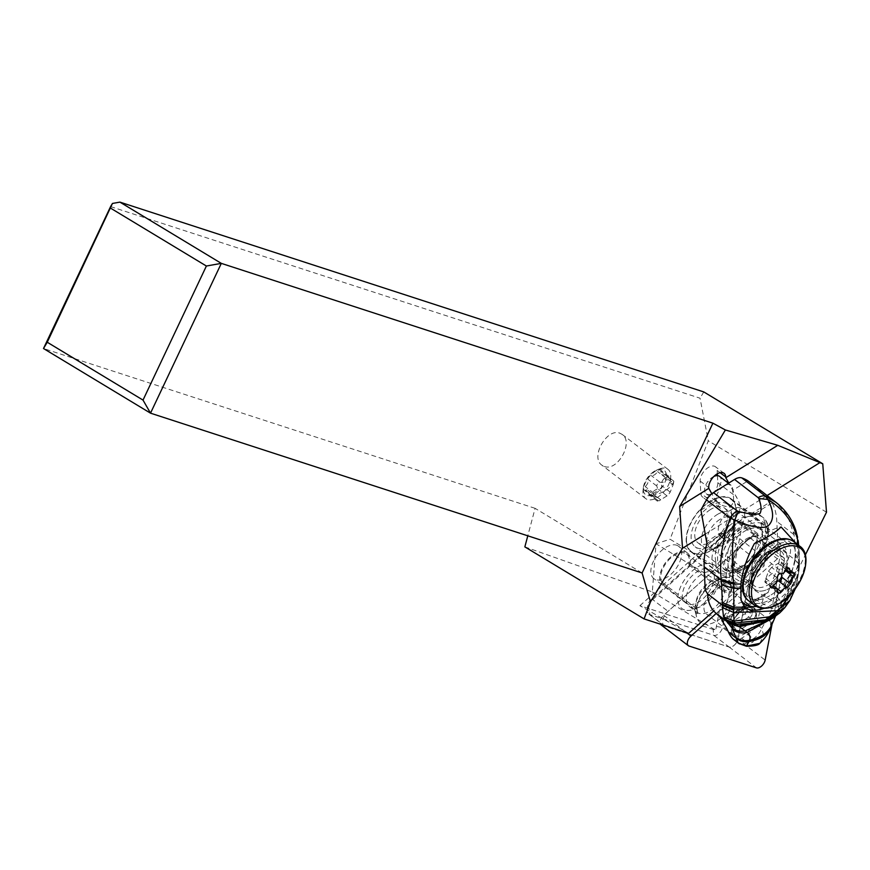 <?xml version="1.0" encoding="UTF-8"?>
<svg xmlns="http://www.w3.org/2000/svg" width="870" height="870" viewBox="0 0 870 870"><rect width="100%" height="100%" fill="white"/><g stroke="black" fill="none" stroke-linecap="round" stroke-linejoin="round"><path stroke-width="0.65" stroke-dasharray="4.35 3.26" d="M777.378 558.812L716.26 613.448L777.378 558.812A7.003 3.969 -52.7 0 1 783.261 557.311A7.003 3.969 -52.7 0 1 784.185 561.009L772.158 623.649L784.185 561.009A7.003 3.969 -52.7 0 0 777.378 558.812L750.092 537.986L663.679 615.231A7.003 3.969 127.3 0 0 660.471 624.203M753.224 624.671A16.682 9.461 127.3 0 0 753.986 608.38A16.682 9.461 127.3 0 0 734.519 618.613A16.682 9.461 127.3 0 0 733.758 634.904A16.682 9.461 127.3 0 0 753.224 624.671M661.059 624.867A7.003 3.969 127.3 0 0 661.765 625.236L729.158 647.052A7.003 3.969 127.3 0 0 737.88 639.254L756.889 540.194A7.003 3.969 127.3 0 0 755.965 536.486A7.003 3.969 127.3 0 0 750.092 537.986M707.223 597.799A16.682 9.461 -52.7 0 1 726.689 587.565A16.682 9.461 -52.7 0 1 725.928 603.856A16.682 9.461 -52.7 0 1 706.462 614.089A16.682 9.461 -52.7 0 1 707.223 597.799M110.588 206.603L700.035 398.21L708.289 440.807L670.052 539.226L780.183 605.748L805.294 555.038M524.849 546.882L652.326 591.97L656.013 543.761L670.052 539.226M642.104 572.971L535.093 508.33L527.796 535.811M535.093 508.33L43.5 348.522M604.346 466.461C617.482 471.736 633.98 442.199 622.224 434.445L619.788 433.173C606.64 427.899 590.143 457.435 601.899 465.189L604.346 466.461M703.776 391.924L700.035 398.21M826.5 512.212L708.289 440.807M704.939 534.31L732.246 517.28A11.266 6.394 127.3 0 0 738.75 513.224L767.122 495.53M780.183 605.748L771.733 608.739L779.237 569.643A17.509 9.929 127.3 0 0 787.937 543.826A17.509 9.929 127.3 0 0 785.904 542.837A17.509 9.929 127.3 0 0 771.494 549.285A17.509 9.929 127.3 0 0 764.099 565.935L713.704 610.99M753.398 516.823A33.267 18.857 127.3 0 0 719.914 536.768A33.267 18.857 127.3 0 0 716.902 571.623A33.267 18.857 127.3 0 0 720.762 573.504A33.267 18.857 127.3 0 0 754.246 553.559A33.267 18.857 127.3 0 0 757.259 518.716A33.267 18.857 127.3 0 0 753.398 516.823M732.246 517.28L725.536 514.562L719.773 507.775L711.845 493.747M717.435 475.64L717.804 482.687A11.266 6.394 -52.7 0 1 717.63 484.992A11.266 6.394 -52.7 0 1 711.105 495.226A11.266 6.394 -52.7 0 1 702.46 496.955A11.266 6.394 -52.7 0 1 700.796 493.301L700.143 481.045A11.266 6.394 -52.7 0 1 700.317 478.739A11.266 6.394 -52.7 0 1 706.842 468.506A11.266 6.394 -52.7 0 1 715.488 466.777A11.266 6.394 -52.7 0 1 717.152 470.431L717.337 473.791M738.75 513.224C740.25 509.831 740.174 505.731 738.521 500.924L728.799 483.046M688.692 633.349L639.885 605.705L715.673 630.239L736.118 523.74L650.858 599.963A6.133 3.48 127.3 0 0 647.682 605.607A6.133 3.48 127.3 0 0 649.183 608.706L649.825 614.601L713.77 635.307A7.003 3.969 127.3 0 0 721.252 630.652A7.003 3.969 127.3 0 0 722.502 627.509L716.391 626.487A2.632 1.49 127.3 0 1 713.128 629.412L713.77 635.307L729.147 647.03A7.003 3.969 -52.7 0 0 736.618 642.364A7.003 3.969 -52.7 0 0 737.869 639.232L722.502 627.509L742.458 523.512L740.5 520.597L652.707 599.604A10.505 5.96 127.3 0 0 649.259 603.802A10.505 5.96 127.3 0 0 647.269 609.283A10.505 5.96 127.3 0 0 648.781 614.057A10.505 5.96 127.3 0 0 649.825 614.601L665.191 626.324L729.147 647.03M652.326 591.97L715.673 630.239M639.885 605.705L721.426 532.81A17.509 9.929 127.3 0 0 722.013 536.344A17.509 9.929 127.3 0 0 724.036 539.139A17.509 9.929 127.3 0 0 726.069 540.129A17.509 9.929 127.3 0 0 733.171 539.117A17.509 9.929 127.3 0 0 737.184 536.659L728.157 583.694L724.351 585.042L656.013 543.761M740.5 520.597L736.118 523.74M740.022 507.852A17.509 9.929 -52.7 0 1 742.056 508.841A17.509 9.929 -52.7 0 1 740.479 527.176A17.509 9.929 -52.7 0 1 722.85 537.682A17.509 9.929 -52.7 0 1 720.828 536.681A17.509 9.929 -52.7 0 1 722.404 518.346A17.509 9.929 -52.7 0 1 740.022 507.852M779.237 569.643L737.184 536.659M721.426 532.81L764.099 565.935M771.733 608.739L728.157 583.694M665.191 626.324A10.505 5.96 -52.7 0 1 664.147 625.78A10.505 5.96 -52.7 0 1 664.626 615.514A10.505 5.96 -52.7 0 1 668.073 611.327L754.431 534.126A3.502 1.99 -52.7 0 1 757.368 533.375A3.502 1.99 -52.7 0 1 757.824 535.235L737.869 639.232L765.165 660.08M702.829 623.812A27.144 15.388 127.3 0 0 731.79 605.759A27.144 15.388 127.3 0 0 730.321 577.843A27.144 15.388 127.3 0 0 726.82 577.321A27.144 15.388 127.3 0 0 704.341 591.502A27.144 15.388 127.3 0 0 696.609 616.928A27.144 15.388 127.3 0 0 702.829 623.812M695.793 613.752L694.63 609.315A21.01 11.908 127.3 0 0 696.881 612.23A21.01 11.908 127.3 0 0 698.98 613.328A21.01 11.908 127.3 0 0 725.069 590.338L731.355 591.578L730.582 593.046L724.144 591.785A19.042 10.799 127.3 0 0 721.806 580.866A19.042 10.799 127.3 0 0 717.445 579.518A19.042 10.799 127.3 0 0 709.529 582.16A19.042 10.799 127.3 0 0 696.25 607.303A19.042 10.799 127.3 0 0 696.826 608.826L697.979 613.372L695.793 613.752A24.295 13.779 127.3 0 1 695.478 612.774L696.609 616.928M731.355 591.578A24.295 13.779 127.3 0 0 725.656 577.789A24.295 13.779 127.3 0 0 722.513 577.321A24.295 13.779 127.3 0 0 712.41 580.692A24.295 13.779 127.3 0 0 695.478 612.774M694.63 609.315L660.591 582.628L661.635 581.986L696.826 608.826M684.592 609.913A27.144 15.388 -52.7 0 1 683.124 581.997A27.144 15.388 -52.7 0 1 712.084 563.934A27.144 15.388 -52.7 0 1 718.696 577.691A27.144 15.388 -52.7 0 1 694.825 609A27.144 15.388 -52.7 0 1 684.592 609.913M687.05 603.769A21.228 12.039 -52.7 0 1 701.394 574.428A21.228 12.039 -52.7 0 1 712.965 571.894A21.228 12.039 -52.7 0 1 715.086 572.993A21.228 12.039 -52.7 0 1 718.141 582.65A21.228 12.039 -52.7 0 1 717.826 584.575L717.793 584.792A21.01 11.908 -52.7 0 1 699.632 607.075A21.01 11.908 -52.7 0 1 691.715 607.782A21.01 11.908 -52.7 0 1 689.616 606.694A21.01 11.908 -52.7 0 1 687.365 603.769M683.863 600.387A20.358 11.538 127.3 0 0 685.995 603.106A20.358 11.538 127.3 0 0 688.355 604.258A20.358 11.538 127.3 0 0 713.269 582.052L713.955 581.628A21.228 12.039 127.3 0 0 711.214 570.035A21.228 12.039 127.3 0 0 697.522 571.481A21.228 12.039 127.3 0 0 682.722 592.22A21.228 12.039 127.3 0 0 683.178 600.811M713.955 581.628L717.826 584.575M717.793 584.792L725.069 590.338M713.269 582.052L689.986 564.304L688.953 564.945L724.144 591.785M689.986 564.304A20.358 11.538 127.3 0 0 687.409 552.983A20.358 11.538 127.3 0 0 685.049 551.83A20.358 11.538 127.3 0 0 666.311 561.618A20.358 11.538 127.3 0 0 660.591 582.628M676.207 545.088A20.358 11.538 -52.7 0 1 678.567 546.251A20.358 11.538 -52.7 0 1 676.729 567.566A20.358 11.538 -52.7 0 1 656.252 579.768A20.358 11.538 -52.7 0 1 653.881 578.615A20.358 11.538 -52.7 0 1 655.719 557.3A20.358 11.538 -52.7 0 1 676.207 545.088M661.635 581.986A19.042 10.799 -52.7 0 1 674.337 555.321A19.042 10.799 -52.7 0 1 686.615 554.027A19.042 10.799 -52.7 0 1 688.496 556.354A19.042 10.799 -52.7 0 1 688.953 564.945M697.979 613.372A22.392 12.691 -52.7 0 1 697.588 612.186A22.392 12.691 -52.7 0 1 713.193 582.617A22.392 12.691 -52.7 0 1 722.502 579.507A22.392 12.691 -52.7 0 1 730.582 593.046M727.592 497.151A33.267 18.857 -52.7 0 1 731.452 499.032A33.267 18.857 -52.7 0 1 728.451 533.875A33.267 18.857 -52.7 0 1 694.967 553.82A33.267 18.857 -52.7 0 1 691.106 551.939A33.267 18.857 -52.7 0 1 694.108 517.095A33.267 18.857 -52.7 0 1 727.592 497.151M686.506 540.977A32.832 18.618 127.3 0 0 691.367 551.634A32.832 18.618 127.3 0 0 719.675 543.902A32.832 18.618 127.3 0 0 736.053 510.081A32.832 18.618 127.3 0 0 731.191 499.423A32.832 18.618 127.3 0 0 702.884 507.156A32.832 18.618 127.3 0 0 686.506 540.977M727.472 504.296A26.698 15.138 -52.7 0 1 731.431 512.963A26.698 15.138 -52.7 0 1 718.109 540.477A26.698 15.138 -52.7 0 1 695.086 546.762A26.698 15.138 -52.7 0 1 691.128 538.095A26.698 15.138 -52.7 0 1 704.45 510.592A26.698 15.138 -52.7 0 1 727.472 504.296L761.022 529.884A26.698 15.138 127.3 0 1 764.98 538.552A26.698 15.138 127.3 0 1 762.729 550.112C766.742 543.087 768.699 536.518 768.58 530.395L767.59 532.614L765.295 530.852L765.437 532.494C767.59 554.342 733.638 585.771 720.643 573.961C717.728 571.677 716.14 568.143 715.879 563.39L715.869 561.672L718.163 563.434L720.469 560.4A32.832 18.618 -52.7 0 1 739.315 530.265A32.832 18.618 -52.7 0 1 764.741 525.012A32.832 18.618 -52.7 0 1 768.58 530.395L768.667 531.396C768.797 525.273 766.916 520.63 763.023 517.465A33.267 18.662 127.7 0 0 734.41 525.284A33.267 18.662 127.7 0 0 717.576 559.453A33.267 18.662 127.7 0 0 717.587 559.595A33.267 18.662 127.7 0 0 718.163 563.434M752.213 484.024L771.114 501.424L752.648 512.941L755.16 513.463A33.267 18.662 -52.3 0 1 760.728 515.692A33.267 18.662 -52.3 0 1 765.502 526.372A33.267 18.662 -52.3 0 1 765.295 530.852M705.222 590.632L717.891 582.737A14.007 7.852 -52.3 0 1 724.797 580.866L733.921 582.454A16.639 9.331 127.7 0 0 750.06 572.395L758.542 559.823A14.007 7.852 -52.3 0 1 765.23 553.222L777.9 545.316L776.823 521.413A87.544 49.101 127.7 0 0 772.179 502.849L771.114 501.424M715.869 561.672A33.267 18.662 -52.3 0 1 715.281 557.681A33.267 18.662 -52.3 0 1 723.927 532.929L725.319 529.982L706.853 541.499M752.648 512.941C738.663 509.918 729.549 515.595 725.319 529.982M720.469 560.4C720.991 566.261 723.492 570.057 727.972 571.786L695.086 546.762M761.022 529.884A26.698 15.138 127.3 0 0 738.01 536.181A26.698 15.138 127.3 0 0 724.677 563.684A26.698 15.138 127.3 0 0 727.972 571.786C730.071 573.123 730.865 573.363 730.332 572.493L727.951 570.72A33.267 18.662 -52.3 0 0 754.671 554.049L756.878 555.941C757.879 556.506 759.836 554.571 762.729 550.112L754.91 560.53L746.949 567.055L738.521 571.666L735.618 572.275L731.355 571.068A23.196 13.017 -52.3 0 1 731.115 570.894A23.196 13.017 -52.3 0 1 727.788 563.445L727.472 556.485A23.196 13.017 -52.3 0 1 739.206 532.657A23.196 13.017 -52.3 0 1 759.162 527.209A23.196 13.017 -52.3 0 1 762.49 534.658L762.805 541.618A23.196 13.017 -52.3 0 1 760.108 553.146L754.91 560.53M738.521 571.677L730.332 572.493A33.267 18.662 127.7 0 0 743.774 567.849A33.267 18.662 127.7 0 0 756.878 555.941M751.887 582.052A23.196 13.017 127.7 0 0 755.214 589.501A23.196 13.017 127.7 0 0 775.159 584.042A23.196 13.017 127.7 0 0 786.904 560.215L786.589 553.255A23.196 13.017 127.7 0 0 783.25 545.816A23.196 13.017 127.7 0 0 763.305 551.265A23.196 13.017 127.7 0 0 751.571 575.092L751.887 582.052L727.788 563.445M797.116 544.152L798.867 563.836M796.811 545.892L795.952 543.271M754.42 543.554A43.772 24.556 -52.3 0 1 781.053 526.915M789.84 600.561L799.193 568.512L797.496 579.637L798.801 563.869A41.151 23.077 -52.3 0 1 756.324 606.455M798.867 563.869L798.888 568.371L799.399 564.793A17.509 12.854 1.8 0 0 799.41 564.543L799.41 564.543A17.509 12.854 1.8 0 0 795.126 555.745L795.158 554.092A168.367 76.984 -121.9 0 0 794.179 536.083A54.277 24.806 -121.9 0 0 794.005 534.68L787.426 515.268L775.899 502.305M799.095 569.524A17.509 13.528 6.8 0 0 794.865 559.78A31.472 14.388 -121.9 0 0 794.941 559.073A17.509 13.257 -175.4 0 1 799.193 568.512L799.454 562.553A17.509 12.68 0.7 0 1 799.443 563.02L798.345 544.12L797.616 549.568M797.496 579.637L794.886 589.218M795.31 588.664L799.084 570.067L799.399 564.793L798.573 571.96M798.127 540.466A17.509 10.842 -8 0 0 794.005 534.68L776.823 521.413M777.9 545.316A3.502 1.599 58.1 0 1 780.02 548.317L794.865 559.78L792.157 571.144L785.382 584.357L774.474 575.929A61.281 34.376 127.7 0 0 780.292 549.633L780.02 548.317M700.948 510.168L716.358 500.554A10.94 6.133 -52.3 0 1 716.119 499.075A10.94 6.133 -52.3 0 1 724.025 486.015A10.94 6.133 -52.3 0 1 731.072 485.264A10.94 6.133 -52.3 0 1 732.638 488.777A10.94 6.133 -52.3 0 1 732.54 490.462L747.95 480.86M716.358 500.554L720.219 504.546C731.539 509.679 735.65 504.991 732.54 490.462M713.933 476.412A10.94 6.133 127.7 0 0 704.646 490.223A10.94 6.133 127.7 0 0 706.222 493.736A10.94 6.133 127.7 0 0 715.629 491.158A10.94 6.133 127.7 0 0 721.165 479.925A10.94 6.133 127.7 0 0 719.599 476.412M722.535 620.179L764.784 593.84L767.068 593.938L768.177 592.318A175.098 98.212 -52.3 0 1 774.474 575.929M792.157 571.144L795.778 580.366L788.862 591.915L785.382 584.357L777.323 596.994L768.014 617.341C771.146 620.593 772.082 623.768 770.842 626.879M777.323 596.994C780.357 600.365 781.467 603.399 780.651 606.096L788.862 591.915L783.359 607.608L772.147 618.516M775.409 616.362L778.258 610.707C779.389 607.88 778.346 604.715 775.116 601.213M759.793 643.354L763.577 635.307L770.548 627.64C771.646 624.497 770.711 621.311 767.742 618.091L768.014 617.341M746.242 646.127L747.613 642.647C752.148 643.485 754.072 642.277 753.387 639.026L763.577 635.307L761.783 628.205L767.742 618.091M770.244 628.292C771.342 625.106 770.428 621.898 767.503 618.668L759.608 612.567A175.098 98.212 -52.3 0 1 764.784 593.84M733.182 639.102A13.137 7.362 127.7 0 0 741.631 638.199L747.656 634.447A13.137 7.362 127.7 0 0 756.193 623.899A70.035 39.28 127.7 0 0 759.608 612.567M771.092 626.193C772.44 623.061 771.527 619.821 768.34 616.482M730.898 618.809A15.758 8.841 -52.3 0 1 740.577 607.532A15.758 8.841 -52.3 0 1 750.723 606.444L752.931 609.348L755.671 609.805A16.66 9.342 -52.3 0 0 743.426 609.087A16.66 9.342 -52.3 0 0 731.887 624.638L732.736 623.05L732.431 621.321L730.898 618.809L726.885 615.699L727.211 622.953L732.366 626.933L733.018 628.227L732.148 630.282L736.803 631.783L751.658 622.518L750.027 618.146L752.191 614.579L755.932 615.46L751.658 622.518M727.211 622.953L734.726 627.694L736.803 631.783M729.277 623.616L745.133 613.731L750.027 618.146M745.133 613.731L747.025 610.588L746.699 603.345A15.758 8.841 127.7 0 0 726.885 615.699M747.025 610.588L752.191 614.579L751.919 608.5M746.699 603.345L750.723 606.444M754.671 554.049C746.058 566.011 737.151 571.568 727.951 570.72M710.431 509.57A21.891 12.408 127.3 0 0 696.315 527.057A21.891 12.408 127.3 0 0 698.001 542.891A21.891 12.408 127.3 0 0 712.117 541.401A21.891 12.408 127.3 0 0 726.232 523.914A21.891 12.408 127.3 0 0 724.547 508.08A21.891 12.408 127.3 0 0 710.431 509.57M717.087 514.638A21.891 12.408 -52.7 0 1 731.191 513.148A21.891 12.408 -52.7 0 1 732.888 528.982A21.891 12.408 -52.7 0 1 718.761 546.469A21.891 12.408 -52.7 0 1 704.646 547.959A21.891 12.408 -52.7 0 1 702.96 532.125A21.891 12.408 -52.7 0 1 717.087 514.638M748.624 538.682A21.891 12.408 127.3 0 0 734.497 556.18A21.891 12.408 127.3 0 0 736.183 572.014A21.891 12.408 127.3 0 0 750.299 570.524A21.891 12.408 127.3 0 0 764.425 553.037A21.891 12.408 127.3 0 0 762.729 537.203A21.891 12.408 127.3 0 0 748.624 538.682M780.096 573.841L771.625 567.37L779.77 562.39L781.271 563.216L780.749 564.293L781.347 565.826L785.599 566.598L786.828 567.871L781.369 573.982M781.456 562.248L781.271 563.216L787.905 568.273M771.625 567.37L768.482 571.188L764.839 581.573A29.134 19.966 177 0 1 773.278 572.775M772.625 587.239L764.839 581.573L767.764 581.671L770.157 587.141L771.701 586.891L772.56 585.118L773.299 585.684M776.986 580.747L774.311 581.834L772.56 585.118M656.143 470.605A18.39 10.429 127.3 0 0 643.061 490.234A18.39 10.429 127.3 0 0 645.703 498.597A18.39 10.429 127.3 0 0 647.835 499.641A18.39 10.429 127.3 0 0 657.557 497.346A18.39 10.429 127.3 0 0 669.421 482.654A18.39 10.429 127.3 0 0 667.997 469.354A18.39 10.429 127.3 0 0 665.865 468.321A18.39 10.429 127.3 0 0 659.232 469.017A18.39 10.429 127.3 0 0 656.143 470.605M654.262 471.301A15.323 8.689 127.3 0 0 643.354 487.657A15.323 8.689 127.3 0 0 655.436 493.594A15.323 8.689 127.3 0 0 666.398 476.521A15.323 8.689 127.3 0 0 656.828 469.985A15.323 8.689 127.3 0 0 654.262 471.301M650.814 494.704A2.556 1.446 -52.7 0 1 649.161 494.867A2.556 1.446 -52.7 0 1 648.824 493.507A5.894 3.339 127.3 0 0 648.052 490.365A5.894 3.339 127.3 0 0 645.388 490.201A2.556 1.446 -52.7 0 1 644.235 490.136A2.556 1.446 -52.7 0 1 645.192 486.602A5.894 3.339 127.3 0 0 648.074 479.359A2.556 1.446 -52.7 0 1 649.814 475.846A2.556 1.446 -52.7 0 1 651.217 475.542A5.894 3.339 127.3 0 0 654.447 474.846A5.894 3.339 127.3 0 0 657.535 471.605A2.556 1.446 -52.7 0 1 658.884 470.191A2.556 1.446 -52.7 0 1 660.526 470.017A2.556 1.446 -52.7 0 1 660.863 471.388A5.894 3.339 127.3 0 0 661.646 474.531A5.894 3.339 127.3 0 0 664.31 474.694A2.556 1.446 -52.7 0 1 665.463 474.759A2.556 1.446 -52.7 0 1 664.495 478.282A5.894 3.339 127.3 0 0 661.613 485.536A2.556 1.446 -52.7 0 1 659.873 489.049A2.556 1.446 -52.7 0 1 658.47 489.353A5.894 3.339 127.3 0 0 655.251 490.049A5.894 3.339 127.3 0 0 652.152 493.29A2.556 1.446 -52.7 0 1 650.814 494.704M657.252 501.044L657.437 500.076L658.949 500.902L668.008 495.247L670.226 492.105L673.108 484.851L673.869 481.719L670.955 481.621L668.671 476.238L667.018 476.401L666.148 478.174C665.061 481.849 662.951 483.165 659.83 482.11L657.948 482.056L656.687 485.928C658.198 488.94 657.241 491.354 653.805 493.17L652.043 495.965L657.361 497.466L657.981 498.847L657.437 500.076L648.824 493.507M651.88 495.421A29.134 19.966 -3 0 0 663.843 491.452A29.134 19.966 -3 0 0 665.43 490.517A29.134 19.966 -3 0 0 673.869 481.719L664.31 474.694M756.889 540.194L784.185 561.009M663.679 615.231L686.495 632.631M689.062 646.051L661.765 625.236M729.158 647.052L756.443 667.877M719.773 507.775L700.796 493.301M717.804 482.687L736.781 497.172M650.858 599.963L652.707 599.604L668.073 611.327M754.431 534.126L739.054 522.413M742.458 523.512L757.824 535.235M720.121 472.693L717.152 470.431M700.143 481.045L708.745 487.602M755.16 513.463L772.179 502.849M706.908 543.543L723.927 532.929M767.59 532.614A33.267 18.662 127.7 0 0 763.023 517.465L760.728 515.692M760.108 553.146A29.765 16.693 127.7 0 0 767.438 531.439A29.765 16.693 127.7 0 0 743.948 524.099A29.765 16.693 127.7 0 0 722.513 559.573A29.765 16.693 127.7 0 0 722.524 559.704A29.765 16.693 127.7 0 0 731.355 571.068M762.805 541.618L786.904 560.215M798.192 575.375A43.772 24.556 -52.3 0 1 764.001 608.337M794.941 559.073A107.673 49.22 -121.9 0 0 795.126 555.745M798.682 545.36L799.454 562.553A17.509 12.68 0.7 0 0 795.158 554.092M798.366 542.325A17.509 11.212 -6.6 0 0 794.179 536.083M793.603 531.962L797.605 537.366M780.292 549.633L767.644 557.518A3.502 1.599 -121.9 0 0 765.23 553.222M767.644 557.518A10.505 5.894 127.7 0 0 762.62 562.477L754.138 575.037A20.14 11.299 -52.3 0 1 734.606 587.217L725.482 585.64A10.505 5.894 127.7 0 0 720.306 587.032L707.647 594.928M758.542 559.823L762.62 562.477M768.177 592.318L722.85 620.582M788.166 579.431L791.591 587.631L782.293 610.338M784.272 585.934L787.72 593.721L781.434 609.631L768.841 620.364M768.83 620.375C773.55 617.211 775.866 615.297 775.768 614.633L772.364 618.374M775.485 616.319L778.269 610.686L773.767 617.493M753.387 639.026L753.235 638.765A13.137 7.362 -52.3 0 0 761.783 628.205L756.193 623.899M747.656 634.447L753.235 638.765M755.932 615.46L755.671 609.805M731.887 624.638L732.148 630.282M741.631 638.199L747.221 642.517A13.137 7.362 -52.3 0 1 739.576 643.909M734.726 627.694L732.366 626.933L732.094 620.854M749.146 616.83L733.29 626.715M752.931 609.348A14.942 8.374 127.7 0 0 751.267 608.043A14.942 8.374 127.7 0 0 742.534 609.609A14.942 8.374 127.7 0 0 732.681 621.974M717.891 582.737A3.502 1.599 58.1 0 1 720.306 587.032M725.482 585.64A3.502 2.784 -80.1 0 0 724.797 580.866M733.921 582.454A3.502 2.784 99.9 0 1 734.606 587.217M754.138 575.037L750.06 572.395M790.373 575.157L793.755 584.085L784.816 607.651M727.472 556.485L751.571 575.092M786.589 553.255L762.49 534.658M720.023 519.325A18.39 10.429 127.3 0 0 708.169 534.017A18.39 10.429 127.3 0 0 709.583 547.317A18.39 10.429 127.3 0 0 721.437 546.066A18.39 10.429 127.3 0 0 733.301 531.374A18.39 10.429 127.3 0 0 731.877 518.074A18.39 10.429 127.3 0 0 720.023 519.325M745.949 539.096A18.39 10.429 -52.7 0 1 757.803 537.845A18.39 10.429 -52.7 0 1 759.216 551.145A18.39 10.429 -52.7 0 1 747.352 565.837A18.39 10.429 -52.7 0 1 735.498 567.088A18.39 10.429 -52.7 0 1 734.084 553.788A18.39 10.429 -52.7 0 1 745.949 539.096M766.97 552.678A21.891 12.408 -52.7 0 1 767.231 552.526A21.891 12.408 -52.7 0 1 781.086 551.199A21.891 12.408 -52.7 0 1 782.772 567.033A21.891 12.408 -52.7 0 1 768.645 584.52A21.891 12.408 -52.7 0 1 768.395 584.683A21.891 12.408 -52.7 0 1 754.54 585.999A21.891 12.408 -52.7 0 1 752.844 570.176A21.891 12.408 -52.7 0 1 766.97 552.678M768.873 551.906A24.512 13.898 -52.7 0 1 788.035 558.518A24.512 13.898 -52.7 0 1 770.472 587.739A24.512 13.898 -52.7 0 1 770.178 587.924A24.512 13.898 -52.7 0 1 751.027 581.312A24.512 13.898 -52.7 0 1 768.591 552.08A24.512 13.898 -52.7 0 1 768.873 551.906M771.092 594.917A34.582 19.608 127.3 0 0 795.626 553.527A34.582 19.608 127.3 0 0 768.199 544.761A34.582 19.608 127.3 0 0 767.971 544.903A34.582 19.608 127.3 0 0 743.437 586.293A34.582 19.608 127.3 0 0 770.853 595.069A34.582 19.608 127.3 0 0 771.092 594.917M748.689 600.811A37.203 21.097 127.3 0 0 772.68 598.288A37.203 21.097 127.3 0 0 789.003 582.693M799.758 546.175A37.203 21.097 -52.7 0 1 802.629 573.08A37.203 21.097 -52.7 0 1 778.617 602.823A37.203 21.097 -52.7 0 1 754.627 605.346M793.059 576.342A37.203 21.097 127.3 0 0 793.81 541.64M785.86 570.85L784.903 570.122M793.19 572.982L784.707 566.522M786.415 569.893L777.943 563.434M765.6 578.441L774.072 584.901M777.704 591.807L769.232 585.336M776.953 577.647L768.482 571.188M645.388 490.201L654.001 496.77M660.765 499.858L652.152 493.29M667.083 495.922L658.47 489.353M670.226 492.105L661.613 485.536M673.108 484.851L664.495 478.282M669.476 477.956L660.863 471.388M666.148 478.174L657.535 471.605M659.83 482.11L651.217 475.542M656.687 485.928L648.074 479.359M653.805 493.17L645.192 486.602M783.261 557.311L755.965 536.486M733.758 634.904L706.462 614.089M753.986 608.38L726.689 587.565M725.536 514.562L702.46 496.955M647.682 605.607L647.269 609.283M787.937 543.826L742.056 508.841M724.036 539.139L720.828 536.681M664.147 625.78L648.781 614.057M757.368 533.375L741.066 520.945M722.513 577.321L726.82 577.321M718.141 582.65L718.696 577.691M699.632 607.075L694.825 609M711.214 570.035L715.086 572.993M687.409 552.983L678.567 546.251M685.995 603.106L653.881 578.615M686.615 554.027L721.806 580.866M696.25 607.303L697.588 612.186M717.445 579.518L722.502 579.507M689.616 606.694L696.881 612.23M724.09 473.334L715.488 466.777M731.452 499.032L757.259 518.716M691.106 551.939L716.902 571.623M731.191 499.423L764.741 525.012M691.367 551.634L720.751 574.048M731.115 570.894L755.214 589.501M706.222 493.736L720.219 504.546M728.462 483.252L731.072 485.264M722.937 621.452L767.209 593.851M733.029 628.401L732.768 622.518M732.66 623.399C735.041 613.535 748.146 605.031 751.267 608.043L751.984 608.565M759.162 527.209L783.25 545.816M724.547 508.08L731.191 513.148M698.001 542.891L704.646 547.959M719.294 545.533C713.182 548.35 709.953 548.948 709.583 547.317L735.498 567.088C733.279 565.424 730.387 553.461 748.091 539.617C754.192 536.812 757.433 536.214 757.803 537.845L731.877 518.074C735.922 516.312 733.388 537.377 719.294 545.533M762.729 537.203L781.086 551.199C778.77 549.057 774.485 549.666 768.254 553.005C754.225 560.682 747.863 583.9 754.54 585.999L736.183 572.014M794.343 573.058L786.186 566.838M786.491 569.752L781.347 565.826M789.405 568.317L781.162 562.02M773.115 588.424L764.958 582.204M773.202 585.814L767.764 581.671M777.997 593.133L769.787 586.869M645.703 498.597L601.899 465.189M643.354 487.657L643.061 490.234M667.997 469.354L622.224 434.445M656.828 469.985L659.232 469.017M657.361 497.466L648.052 490.365M657.557 501.272L649.161 494.867M673.75 481.088L665.463 474.759M670.955 481.621L661.646 474.531M668.921 476.423L660.526 470.017M652.522 496.455L644.235 490.136"/><path stroke-width="1.3" d="M688.355 645.692A7.003 3.969 -52.7 0 0 689.062 646.051L756.443 667.877L689.062 646.051A7.003 3.969 -52.7 0 1 690.976 636.057L716.26 613.448L690.976 636.057A7.003 3.969 -52.7 0 0 688.355 645.692L661.059 624.867A7.003 3.969 127.3 0 1 660.471 624.203M765.165 660.08A7.003 3.969 -52.7 0 1 756.443 667.877A7.003 3.969 -52.7 0 0 765.165 660.08L772.158 623.649L765.165 660.08M527.796 535.811L524.849 546.882L644.072 618.896L688.692 633.349L713.704 610.99M822.748 463.786L777.769 445.309L725.373 429.976L712.9 423.179L642.104 572.971L150.51 413.163L43.5 348.522L110.588 206.603L112.458 203.45L119.919 202.123L703.776 391.924L822.748 463.786L826.5 512.212L805.294 555.038M43.5 348.522L47.241 342.236L112.458 203.45M711.845 493.747L708.789 488.331L679.633 506.503L682.515 548.296L704.939 534.31M682.515 548.296L650.477 601.909L644.072 618.896M767.122 495.53L819.54 462.851M725.373 429.976L679.633 506.503M642.104 572.971L650.477 601.909M143.017 400.091L206.386 266.024L221.317 263.371L150.51 413.163L143.017 400.091L47.241 342.236M206.386 266.024L110.61 208.169M712.9 423.179L221.317 263.371L119.919 202.123M777.769 445.309L725.797 477.728L728.799 483.046M725.797 477.728L725.754 476.988A11.266 6.394 127.3 0 0 724.09 473.334A11.266 6.394 127.3 0 0 715.444 475.074A11.266 6.394 127.3 0 0 708.919 485.297A11.266 6.394 127.3 0 0 708.745 487.602L708.789 488.331M717.337 473.791L717.435 475.64M773.767 617.493L747.254 632.403L736.183 624.497L726.58 621.311L723.535 616.884L722.198 605.107L707.354 593.634A3.502 1.599 -121.9 0 0 705.222 590.632L704.145 566.729L721.306 579.986C720.24 572.003 720.404 562.314 721.817 550.917L724.895 534.713L730.104 518.128L706.505 499.902A87.544 49.101 127.7 0 0 700.948 510.168L706.908 543.543A87.544 49.101 127.7 0 0 704.145 566.729M795.952 543.271L781.053 526.915C776.094 532.168 767.22 537.714 754.42 543.554C746.884 557.724 742.393 571.209 740.936 584.042L740.968 600.017L744.687 607.227L753.279 611.882L733.551 612.436L733.791 608.957L722.274 604.182L722.198 605.107L733.714 610.218M798.475 545.196L798.345 544.12A17.509 11.212 -6.6 0 0 798.366 542.325L798.127 540.487A17.509 10.842 -8 0 1 798.116 542.445L798.258 545.033M798.127 540.487L798.116 542.445M740.936 584.042L733.627 583.998L721.437 580.986L722.361 602.584L733.921 607.195L733.53 582.759C731.637 564.217 732.072 543.293 734.835 519.988C744.959 524.914 763.74 530.939 769.036 524.936C774.126 519.27 773.724 510.777 767.84 499.445L765.393 496.107L775.899 502.305M797.116 544.152L797.649 539.791C793.755 522.816 783.816 509.363 767.84 499.445L758.825 498.521C761.457 505.72 761.772 510.766 759.793 513.648C755.399 514.725 748.211 513.963 738.238 511.375L737.086 510.82A13.137 7.362 127.7 0 0 730.104 518.128L734.835 519.988L738.238 511.375M744.687 607.227L733.921 607.195L733.791 608.957L747.08 608.891M794.886 589.218L778.226 610.664L753.279 611.882M782.293 610.338L779.607 613.013L761.805 622.072L736.183 624.497L734.106 621.049L733.551 612.436L722.122 607.477M706.505 499.902A13.137 7.362 127.7 0 1 713.476 492.594L734.574 479.446A13.137 7.362 127.7 0 1 741.805 477.891A87.544 49.101 127.7 0 1 747.95 480.86L752.213 484.024M728.462 483.252L719.599 476.412A10.94 6.133 127.7 0 0 713.933 476.412M707.354 593.634L707.647 594.928A61.281 34.376 127.7 0 0 715.455 612.73A175.098 98.212 -52.3 0 1 722.85 620.582L721.882 620.593A175.098 98.212 -52.3 0 1 728.418 632.022A70.035 39.28 127.7 0 0 732.638 638.591A13.137 7.362 127.7 0 0 733.182 639.102L738.771 643.419A13.137 7.362 -52.3 0 1 738.217 642.908L746.242 646.127L759.793 643.354C765.295 638.08 768.873 632.849 770.537 627.672C767.351 635.002 760.141 639.657 748.939 641.603L746.427 646.269C753.942 646.192 758.39 645.225 759.804 643.354M736.248 624.54L726.668 621.387L731.92 627.922L736.161 638.004C739.739 640.864 744.057 641.951 749.124 641.244L749.287 640.896C744.187 641.636 739.794 640.614 736.096 637.808M726.58 621.311L715.455 612.73M722.85 620.582L721.882 620.593L722.535 620.179M775.409 616.362L770.842 626.879C767.383 634.002 760.206 638.678 749.287 640.896L749.527 640.287C744.252 641.288 739.717 640.298 735.933 637.318M732.812 629.499C736.879 632.697 741.686 633.664 747.254 632.403C749.94 634.795 750.69 637.416 749.527 640.287C760.25 637.873 767.438 633.175 771.092 626.193L771.385 625.541M749.124 641.244L748.939 641.603C744.002 642.223 739.772 641.114 736.259 638.286L738.217 642.908L732.638 638.591M770.244 628.292L770.548 627.64L770.244 628.292M728.418 632.022L736.259 638.286M794.256 572.993L793.19 572.982C794.973 572.895 795.039 574.102 793.375 576.582L790.493 583.824L787.35 587.641L784.229 588.424L779.596 592.916L777.671 592.677L777.03 588.74L774.267 588.501L772.625 587.239M774.267 588.501L772.625 587.576L774.072 584.901C776.736 582.487 777.704 580.072 776.953 577.647L778.606 574.069L783.435 573.221L788.079 568.186L789.307 568.24L789.742 569.676L787.905 568.273M793.19 572.982L790.634 572.906L789.742 569.676M776.986 580.747L780.76 581.247L782.021 577.365L781.369 573.982M686.495 632.631L690.976 636.057M725.754 476.988L720.121 472.693M756.324 606.455A41.151 23.077 -52.3 0 1 740.968 600.017M764.001 608.337A43.772 24.556 -52.3 0 1 745.84 608.108M721.861 584.999L733.954 588.359L740.718 588.403M758.825 498.521L758.161 497.662A13.137 7.362 -52.3 0 1 765.393 496.107L741.805 477.891M733.53 582.759L721.306 579.986L721.437 580.986M722.361 602.584L722.274 604.182M723.535 616.884L734.106 621.049L769.232 616.873L789.84 600.561L784.816 607.651L765.285 619.875L734.932 622.985L724.895 619.396M758.161 497.662L734.574 479.446M713.476 492.594L737.086 510.82M728.114 622.833L738.293 626.096L772.147 618.516L779.607 613.013L784.816 607.651M772.364 618.374L745.296 630.87C740.12 631.827 735.661 630.848 731.92 627.922M768.841 620.364L739.185 626.704L728.625 623.399M768.83 620.375L772.147 618.516M739.576 643.909A13.137 7.362 -52.3 0 1 738.793 643.43L746.427 646.269M769.819 544.163A37.203 21.097 127.3 0 0 745.818 573.895A37.203 21.097 127.3 0 0 748.689 600.811L754.627 605.346A37.203 21.097 -52.7 0 1 751.756 578.43A37.203 21.097 -52.7 0 1 775.768 548.698A37.203 21.097 -52.7 0 1 799.758 546.175L793.81 541.64A37.203 21.097 127.3 0 0 769.819 544.163M789.003 582.693A37.203 21.097 127.3 0 0 793.059 576.342M777.269 550.71A35.974 20.391 -52.7 0 1 805.783 559.769A35.974 20.391 -52.7 0 1 780.39 602.812A35.974 20.391 -52.7 0 1 780.031 603.03A35.974 20.391 -52.7 0 1 751.517 593.971A35.974 20.391 -52.7 0 1 776.91 550.928A35.974 20.391 -52.7 0 1 777.269 550.71M790.493 583.824L782.021 577.365M778.878 581.182L787.35 587.641M793.375 576.582L785.86 570.85M773.299 585.684L781.032 591.589M798.682 545.36L798.366 542.325M797.605 537.366L795.8 530.406C791.918 518.933 785.251 509.548 775.779 502.218L752.376 484.144M795.31 588.664L789.84 600.561M771.059 626.389L775.485 616.319M793.81 541.64C787.045 537.04 778.628 537.769 768.536 543.848C747.047 556.376 734.117 591.219 748.689 600.811M754.627 605.346C761.391 609.946 769.819 609.207 779.911 603.138C801.4 590.61 814.331 555.767 799.758 546.175M790.525 572.819L786.491 569.752M776.932 588.664L773.202 585.814"/></g></svg>
